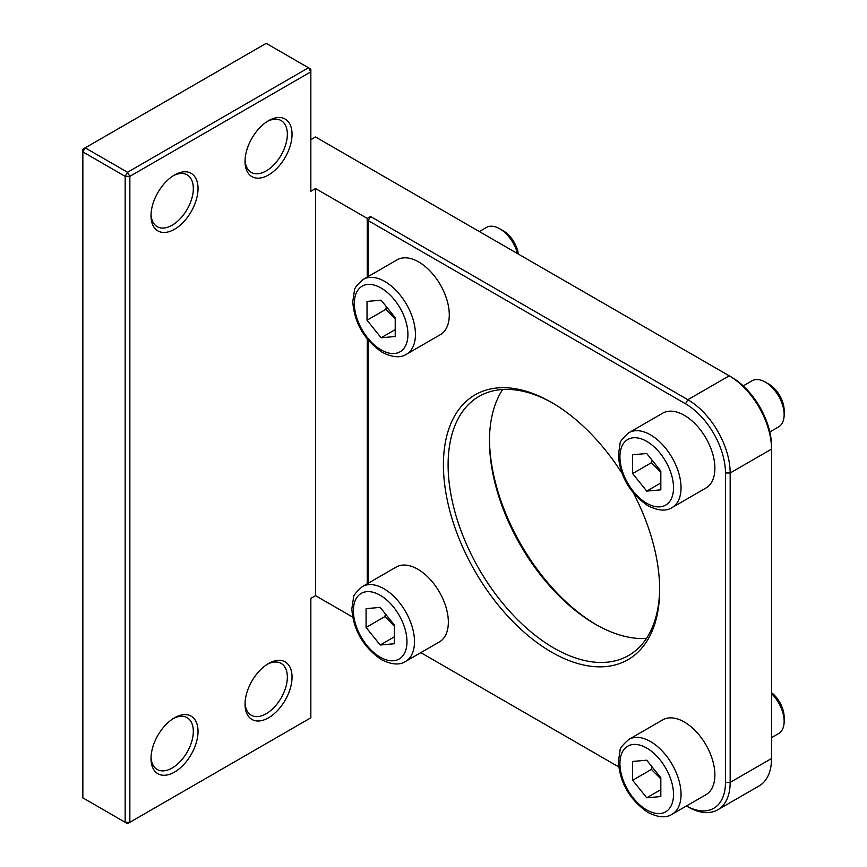 <?xml version="1.0" encoding="UTF-8"?>
<svg xmlns="http://www.w3.org/2000/svg" width="867" height="867" viewBox="0 0 867 867"><rect width="100%" height="100%" fill="white"/><g stroke="black" fill="none" stroke-linecap="round" stroke-linejoin="round"><path stroke-width="1.3" d="M479.343 231.554L486.452 227.447A26.595 15.357 60 0 1 499.739 228.769A26.595 15.357 60 0 1 517.501 253.587M518.325 254.064A21.491 12.409 -120 0 0 503.348 230.85L499.739 228.769M395.222 317.701L395.222 336.504L381.122 337.772L367.023 320.226L367.023 301.423L381.122 300.166L395.222 317.701M363.284 279.369L397.129 259.829A43.209 24.948 60 0 1 430.422 271.404A43.209 24.948 60 0 1 449.29 314.894A43.209 24.948 60 0 1 440.338 334.673L406.493 354.213A43.209 24.948 -120 0 0 415.445 334.434A43.209 24.948 -120 0 0 396.577 290.944A43.209 24.948 -120 0 0 363.284 279.369C357.085 284.788 354.137 288.538 354.43 290.618L352.771 301.716C354.332 322.914 364.151 339.788 382.228 352.338C392.513 357.497 400.597 358.125 406.493 354.213M381.122 337.772L395.222 329.623M386.357 306.68L385.826 309.367L367.023 320.226M385.826 309.367L395.222 318.828M743.214 385.902L752.047 380.797A26.595 15.357 60 0 1 765.344 382.109A26.595 15.357 60 0 1 784.147 414.686A26.595 15.357 60 0 1 778.642 426.857L769.809 431.961M784.147 414.686L784.147 410.514A21.491 12.409 -120 0 0 768.953 384.189L765.344 382.109M660.827 471.052L660.827 489.855L646.728 491.112L632.628 473.566L632.628 454.763L646.728 453.506L660.827 471.052M628.878 432.709L662.724 413.169A43.209 24.948 60 0 1 696.028 424.754A43.209 24.948 60 0 1 714.885 468.234A43.209 24.948 60 0 1 705.944 488.023L672.098 507.563A43.209 24.948 -120 0 0 681.039 487.774A43.209 24.948 -120 0 0 662.182 444.294A43.209 24.948 -120 0 0 628.878 432.709C622.69 438.138 619.732 441.877 620.035 443.958L618.377 455.056C619.938 476.265 629.756 493.139 647.833 505.689C658.107 510.847 666.203 511.465 672.098 507.563M646.728 491.112L660.827 482.973M651.962 460.019L651.431 462.707L632.628 473.566M651.431 462.707L660.827 472.179M771.532 693.589A26.595 15.357 60 0 1 784.147 721.377A26.595 15.357 60 0 1 778.642 733.547L771.532 737.654M784.147 721.377L784.147 717.215A21.491 12.409 -120 0 0 771.532 692.635M660.827 777.742L660.827 796.545L646.728 797.803L632.628 780.257L632.628 761.454L646.728 760.196L660.827 777.742M628.878 739.41L662.724 719.87A43.209 24.948 60 0 1 696.028 731.445A43.209 24.948 60 0 1 714.885 774.935A43.209 24.948 60 0 1 705.944 794.714L672.098 814.254A43.209 24.948 -120 0 0 681.039 794.475A43.209 24.948 -120 0 0 662.182 750.985A43.209 24.948 -120 0 0 628.878 739.41C622.69 744.829 619.732 748.579 620.035 750.659L618.377 761.746C619.938 782.955 629.756 799.829 647.833 812.379C658.107 817.538 666.203 818.155 672.098 814.254M646.728 797.803L660.827 789.664M651.962 766.71L651.431 769.408L632.628 780.257M651.431 769.408L660.827 778.869M310.841 139.695L315.545 136.986L729.234 375.823A59.834 34.55 60 0 1 771.532 449.106L771.532 446.386A56.507 32.621 -120 0 0 731.575 377.178L729.223 375.823A59.834 34.55 60 0 1 729.234 375.823M370.545 216.512L368.193 220.576L685.504 403.784A56.507 32.621 60 0 1 725.462 472.992L730.166 472.992L771.532 449.106L771.532 758.506A59.834 34.55 60 0 1 759.145 785.903L717.778 809.789A59.834 34.55 -120 0 0 730.166 782.392L730.166 472.992A59.834 34.55 -120 0 0 687.856 399.709L370.545 216.512L367.261 218.408L315.545 188.551L310.841 191.271L310.841 71.853L308.5 67.778L310.841 69.132L310.841 71.853L129.855 176.337L125.162 176.337L127.514 172.273L129.855 176.337L129.855 822.295L127.514 823.65L125.162 822.295L129.855 822.295L310.841 717.8L310.841 598.382L315.545 595.672L315.545 188.551M596.42 624.825A152.906 88.282 60 0 1 489.487 439.623M725.462 472.992L725.462 782.392A56.507 32.621 60 0 1 686.426 805.985M686.415 805.985L687.856 806.819A59.834 34.55 -120 0 0 717.778 809.789M618.724 766.905L420.809 652.645M368.193 220.576L368.193 276.53M368.193 340.222L368.193 583.22M621.986 473.241A152.906 88.282 -120 0 0 551.531 402.418A152.906 88.282 -120 0 0 443.416 464.842A152.906 88.282 -120 0 0 551.531 652.114A152.906 88.282 -120 0 0 659.657 589.69A152.906 88.282 -120 0 0 633.549 493.269M82.853 149.2L85.204 147.845L82.853 151.909L82.853 149.2M82.853 797.868L82.853 151.909L125.162 176.337L125.162 822.295L82.853 797.868M85.204 147.845L266.191 43.35L308.5 67.778L127.514 172.273L85.204 147.845M151.01 758.517A33.239 19.193 120 0 0 174.516 772.085A33.239 19.193 120 0 0 198.023 731.369A33.239 19.193 120 0 0 174.516 717.8A33.239 19.193 120 0 0 151.01 758.517M151.01 215.688A33.239 19.193 120 0 0 174.516 229.267A33.239 19.193 120 0 0 198.023 188.551A33.239 19.193 120 0 0 174.516 174.982A33.239 19.193 120 0 0 151.01 215.688M245.036 161.414A33.239 19.193 120 0 0 268.542 174.982A33.239 19.193 120 0 0 292.038 134.277A33.239 19.193 120 0 0 268.532 120.697A33.239 19.193 120 0 0 245.036 161.414M245.036 704.232A33.239 19.193 120 0 0 268.542 717.8A33.239 19.193 120 0 0 292.038 677.094A33.239 19.193 120 0 0 268.532 663.515A33.239 19.193 120 0 0 245.036 704.232M173.313 718.537A29.912 17.275 -60 0 1 187.131 717.681A29.912 17.275 -60 0 1 193.319 731.369A29.912 17.275 -60 0 1 180.26 761.475A29.912 17.275 -60 0 1 157.209 769.495A29.912 17.275 -60 0 1 151.042 757.097M267.329 664.252A29.912 17.275 -60 0 1 281.146 663.396A29.912 17.275 -60 0 1 287.345 677.094A29.912 17.275 -60 0 1 274.286 707.201A29.912 17.275 -60 0 1 251.224 715.21A29.912 17.275 -60 0 1 245.068 702.823M173.313 175.719A29.912 17.275 -60 0 1 187.131 174.852A29.912 17.275 -60 0 1 193.319 188.551A29.912 17.275 -60 0 1 180.26 218.657A29.912 17.275 -60 0 1 157.209 226.677A29.912 17.275 -60 0 1 151.042 214.279M267.329 121.434A29.912 17.275 -60 0 1 281.146 120.578A29.912 17.275 -60 0 1 287.345 134.277A29.912 17.275 -60 0 1 274.286 164.383A29.912 17.275 -60 0 1 251.224 172.392A29.912 17.275 -60 0 1 245.068 160.005M659.646 588.325A149.579 86.364 60 0 1 628.673 655.452A149.579 86.364 60 0 1 479.093 569.099A149.579 86.364 60 0 1 479.093 396.371A149.579 86.364 60 0 1 552.712 403.112M502.697 389.478A149.579 86.364 -120 0 0 489.476 440.967A149.579 86.364 -120 0 0 595.25 624.164A149.579 86.364 -120 0 0 646.446 638.459M367.261 583.762L367.261 339.084M367.261 277.072L367.261 218.408M315.545 595.672L352.641 617.087M362.341 586.601L396.186 567.061A43.209 24.948 60 0 1 429.49 578.647A43.209 24.948 60 0 1 448.347 622.127A43.209 24.948 60 0 1 439.396 641.916L405.55 661.456A43.209 24.948 -120 0 0 414.502 641.667A43.209 24.948 -120 0 0 395.634 598.187A43.209 24.948 -120 0 0 362.341 586.601C356.142 592.02 353.194 595.77 353.487 597.851L351.829 608.948C353.389 630.157 363.208 647.031 381.285 659.57C391.57 664.729 399.654 665.357 405.55 661.456M394.29 624.944L394.29 643.747L380.18 645.005L366.08 627.459L366.08 608.656L380.18 607.399L394.29 624.944M380.18 645.005L394.29 636.866M385.425 613.912L384.883 616.6L366.08 627.459M384.883 616.6L394.29 626.072M381.122 349.91A37.899 21.881 60 0 1 354.332 303.493A37.899 21.881 60 0 1 381.122 288.028A37.899 21.881 60 0 1 407.923 334.434A37.899 21.881 60 0 1 381.122 349.91M646.728 503.25A37.899 21.881 60 0 1 619.927 456.844A37.899 21.881 60 0 1 646.728 441.368A37.899 21.881 60 0 1 673.518 487.774A37.899 21.881 60 0 1 646.728 503.25M646.728 809.941A37.899 21.881 60 0 1 619.927 763.534A37.899 21.881 60 0 1 646.728 748.058A37.899 21.881 60 0 1 673.518 794.475A37.899 21.881 60 0 1 646.728 809.941M685.504 403.784L687.856 399.709L729.223 375.823M725.462 782.392L730.166 782.392L771.532 758.506M380.18 657.143A37.899 21.881 60 0 1 353.389 610.726A37.899 21.881 60 0 1 380.18 595.261A37.899 21.881 60 0 1 406.981 641.667A37.899 21.881 60 0 1 380.18 657.143"/></g></svg>
